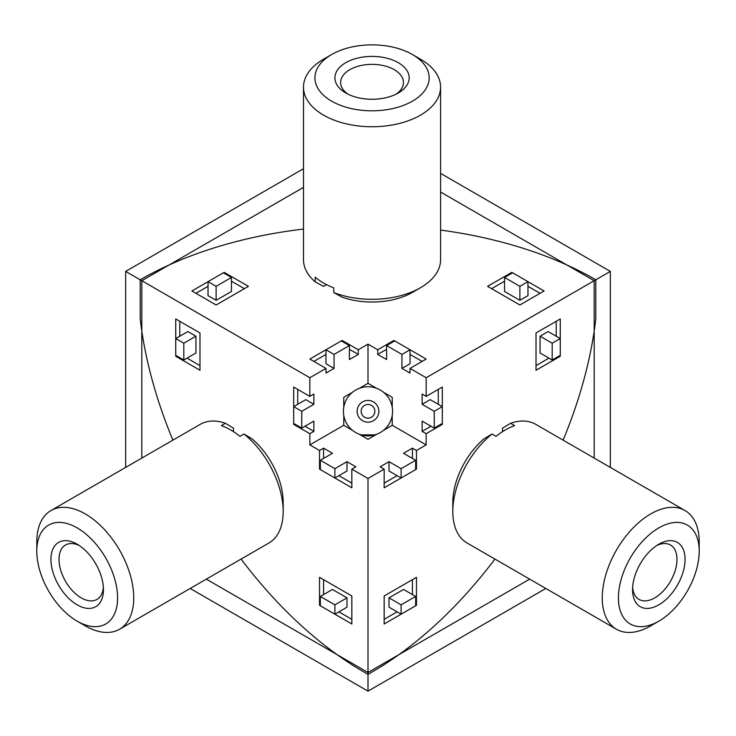 <?xml version="1.0" encoding="UTF-8"?>
<svg xmlns="http://www.w3.org/2000/svg" width="736" height="736" viewBox="0 0 736 736"><rect width="100%" height="100%" fill="white"/><g stroke="black" fill="none" stroke-linecap="round" stroke-linejoin="round"><path stroke-width="1.1" d="M361.146 411.304A6.854 6.854 0 0 0 368 418.158A6.854 6.854 0 0 0 374.854 411.304A6.854 6.854 0 0 0 368 404.45A6.854 6.854 0 0 0 361.146 411.304A6.854 6.854 180 0 1 368 404.45A6.854 6.854 180 0 1 374.854 411.304M343.436 411.304A24.564 24.564 180 0 1 355.718 390.034A24.564 24.564 180 0 1 392.564 411.304A24.564 24.564 180 0 1 380.282 432.575A24.564 24.564 180 0 1 343.436 411.304M376.648 434.295A24.564 24.564 180 0 1 374.854 434.893L361.146 434.893A24.564 24.564 180 0 1 359.352 434.295L368 439.291L376.657 434.295M343.767 425.298L352.424 430.293A24.564 24.564 180 0 1 343.767 415.306L343.767 425.298L309.838 444.884L319.534 450.478L323.573 448.15L332.46 453.284L320.344 460.276L320.344 469.605L334.88 477.995L334.88 468.676L320.344 460.276M352.415 392.316L343.767 397.311L343.767 407.312A24.564 24.564 180 0 1 344.144 405.453L344.144 405.453M594.182 458.086L594.182 280.72L440.588 192.041M303.499 187.376L141.818 280.72L141.818 458.086M529.681 579.14L368 672.483L206.319 579.14M610.337 467.406L610.337 271.391L440.588 173.383M303.499 168.719L125.663 271.391L125.663 467.406M141.818 280.72L125.663 271.391M610.337 271.391L594.182 280.72M368 672.483L368 691.141L190.164 588.469M368 691.141L545.836 588.469M392.233 415.306A24.564 24.564 180 0 1 383.585 430.293L392.233 425.298L392.233 415.306M392.233 407.312L392.233 397.311L383.585 392.316M504.537 281.216L491.63 288.668M540.058 293.314L527.96 286.322M519.883 300.316L527.96 295.651L527.96 281.658L511.824 272.348L487.591 286.341L519.864 304.971L544.097 290.978L527.96 281.658L519.883 286.322L519.883 300.316L504.537 291.456L504.537 277.463L519.883 286.322M386.602 349.306L377.734 354.43L386.602 359.545L386.602 345.552L401.948 354.421L401.948 368.405L410.026 363.75L410.026 349.756L393.889 340.437L377.734 349.766L368 344.144L358.266 349.766L358.266 354.43L349.398 349.306M401.948 368.405L410.007 373.06L410.007 368.396L426.162 359.067L410.026 349.756L401.948 354.421M422.124 361.404L410.026 354.421M325.993 368.396L325.993 373.06L334.052 368.405L325.974 363.75L325.974 349.756L309.838 359.067L325.993 368.396L309.838 377.724L140.199 279.781L140.199 318.964A319.875 184.681 -120 0 0 172.905 440.137M342.111 341.348L342.111 340.437L325.974 349.756L334.052 354.421L349.398 345.552L349.398 359.545L358.266 354.43M325.974 354.421L313.876 361.404M208.04 286.322L195.942 293.314M244.37 288.668L231.463 281.216M216.117 300.316L216.117 286.322L208.04 281.658L208.04 295.651L216.117 300.316L231.463 291.456L231.463 277.463L223.385 272.798L191.903 290.978L216.136 304.971L248.409 286.341L224.176 272.348L223.385 272.798M179.777 336.214L179.777 321.292M199.98 365.599L187.054 358.138M195.942 336.214L187.864 331.559L175.738 338.551L175.738 318.964L199.98 332.957L199.98 370.263L175.738 356.27L175.738 355.341L183.816 360.005L183.816 343.215L195.942 336.214L195.942 353.004L183.816 360.005M309.838 444.884L309.838 433.688L293.682 424.368L293.682 423.43L301.76 428.094L301.76 411.304L313.876 404.312L305.799 399.648L293.682 406.64L293.682 387.053L309.838 396.382L309.838 377.724M313.876 404.312L313.876 394.045L309.838 396.382M297.721 404.312L297.721 389.39M309.838 433.688L313.876 431.36L304.989 426.227M313.876 431.36L313.876 421.102L301.76 428.094M334.88 477.995L346.996 471.003L346.996 461.674L355.884 466.808L351.845 469.136L368 478.464L384.155 469.136L384.155 487.793L416.466 469.136L416.466 450.478L412.427 448.15L403.54 453.284L415.656 460.276L401.12 468.676L389.004 461.674L389.004 471.003L401.12 477.995L415.656 469.605L415.656 460.276M323.573 458.408L323.573 448.15M351.845 483.129L338.919 475.668M323.573 594.596L323.573 579.674M351.845 619.316L338.919 611.855M346.996 597.862L332.46 589.462L320.344 596.464L320.344 605.792L334.88 614.183L334.88 604.854L346.996 597.862L346.996 607.191L334.88 614.183M351.845 595.994L319.534 577.337L319.534 605.323L351.845 623.981L351.845 595.994M241.068 559.075A319.875 184.681 -120 0 0 362.765 671.324L368 674.351L368 478.464M320.344 468.676L319.534 469.136L351.845 487.793L351.845 469.136M319.534 469.136L319.534 450.478M334.052 354.421L334.052 368.405M376.648 388.323L368 383.327L359.352 388.323M368 383.327L368 344.144M334.88 468.676L346.996 461.674M389.004 461.674L380.116 466.808L384.155 469.136M416.466 450.478L426.162 444.884L392.233 425.298M426.162 444.884L426.162 433.688L442.318 424.368L442.318 406.64L430.201 399.648L422.124 404.312L422.124 394.045L426.162 396.382L426.162 377.724L410.007 368.396M426.162 433.688L422.124 431.36L422.124 421.102L434.24 428.094L442.318 423.43M422.124 431.36L431.011 426.227M438.279 404.312L438.279 389.39M556.223 336.214L556.223 321.292M536.02 365.599L548.946 358.138M540.058 336.214L552.184 343.215L560.262 338.551L548.136 331.559L540.058 336.214L540.058 353.004L552.184 360.005L560.262 355.341L560.262 318.964L536.02 332.957L536.02 370.263L560.262 356.27L560.262 355.341M412.427 594.578L412.427 579.674M384.155 619.316L397.1 611.846M403.54 589.453L389.004 597.844L389.004 607.172L401.12 614.164L415.656 605.774L415.656 596.445L403.54 589.453M384.155 483.129L397.081 475.668M412.427 458.408L412.427 448.15M416.466 577.337L384.155 595.994L384.155 623.981L416.466 605.323L416.466 577.337M434.24 428.094L434.24 411.304L442.318 406.64L442.318 387.053L426.162 396.382M494.932 559.075A319.875 184.681 120 0 1 373.235 671.324L368 674.351M563.095 440.137A319.875 184.681 120 0 0 595.801 318.964L595.801 279.781L426.162 377.724M342.111 340.437L358.266 349.766M595.801 279.781A322.156 185.996 0 0 0 440.588 230.092M303.499 229.071A322.156 185.996 0 0 0 140.199 279.781M377.734 354.43L377.734 349.766M434.24 411.304L422.124 404.312M415.656 468.676L416.466 469.136M441.508 423.899L442.318 424.368M559.452 355.81L560.262 356.27M415.656 604.854L416.466 605.323M401.12 468.676L401.12 477.995M415.656 596.445L401.12 604.836L389.004 597.844M401.12 604.836L401.12 614.164M552.184 343.215L552.184 360.005M294.492 423.899L293.682 424.368M176.548 355.81L175.738 356.27M320.344 604.854L319.534 605.323M334.88 604.854L320.344 596.464M301.76 411.304L293.682 406.64L293.682 423.43M183.816 343.215L175.738 338.551L175.738 355.341M393.889 341.348L393.889 340.437M224.176 273.258L224.176 272.348M511.824 273.258L511.824 272.348M216.117 286.322L231.463 277.463M349.398 345.552L341.32 340.897M394.68 340.897L386.602 345.552M512.615 272.798L504.537 277.463M420.504 59.184L412.427 54.519A57.123 32.982 0 0 0 331.651 54.519A57.123 32.982 0 0 0 331.651 101.163A57.123 32.982 0 0 0 412.427 101.163A57.123 32.982 0 0 0 412.427 54.519L420.504 59.184A68.54 39.578 180 0 1 440.588 87.17A68.54 39.578 180 0 1 398.268 123.731A68.54 39.578 180 0 1 323.573 115.147A68.54 39.578 180 0 1 303.499 87.17A68.54 39.578 180 0 1 323.573 59.184L331.651 54.519M398.296 62.68A37.131 21.436 180 0 1 398.296 92.994A37.131 21.436 180 0 1 345.782 92.994L345.782 92.994A37.131 21.436 180 0 1 345.782 62.68A37.131 21.436 180 0 1 398.296 62.68M396.106 94.162A31.418 18.142 0 0 0 403.457 82.506A31.418 18.142 0 0 0 394.257 69.681A31.418 18.142 0 0 0 360.014 65.743A31.418 18.142 0 0 0 340.621 82.506A31.418 18.142 0 0 0 347.972 94.162M303.499 87.17L303.499 259.734A68.54 39.578 0 0 0 315.183 281.833L315.183 277.168A68.54 39.578 180 0 0 323.573 283.047A68.54 39.578 180 0 0 333.758 287.896L333.758 292.56A68.54 39.578 0 0 0 420.504 287.712A68.54 39.578 0 0 0 440.588 259.734L440.588 87.17M420.504 287.712L412.427 292.376A57.123 32.982 180 0 1 342.019 297.114L333.758 292.56M315.183 281.833L323.444 286.387L326.48 284.639M85.266 625.839L77.188 621.184A57.123 32.982 -120 0 0 117.576 597.862A57.123 32.982 -120 0 0 77.188 527.905A57.123 32.982 -120 0 0 36.8 551.218A57.123 32.982 -120 0 0 77.188 621.184L85.266 625.848A68.54 39.578 60 0 1 85.266 625.839A68.54 39.578 60 0 0 119.545 629.243L268.98 542.956A68.54 39.578 -120 0 0 283.176 511.575A68.54 39.578 -120 0 0 244.002 434.028L239.964 436.365A68.54 39.578 60 0 0 230.672 429.962A68.54 39.578 60 0 0 221.38 425.638L225.418 423.301A68.54 39.578 -120 0 0 200.44 424.24L50.996 510.517A68.54 39.578 60 0 1 85.266 513.912A68.54 39.578 60 0 1 130.051 574.31A68.54 39.578 60 0 1 119.545 629.243M36.8 551.218L36.8 541.898A68.54 39.578 60 0 1 50.996 510.517M77.188 544.226L77.188 544.226A37.131 21.436 60 0 1 103.445 589.702A37.131 21.436 60 0 1 77.188 604.854A37.131 21.436 60 0 1 50.94 559.388A37.131 21.436 60 0 1 77.188 544.226M79.295 545.542A31.418 18.142 -120 0 0 65.522 544.999A31.418 18.142 -120 0 0 60.702 570.179A31.418 18.142 -120 0 0 81.227 597.862A31.418 18.142 -120 0 0 96.94 599.417A31.418 18.142 -120 0 0 103.362 587.218M244.002 434.028L252.08 438.904A57.123 32.982 60 0 1 283.176 502.256L283.176 511.575M233.496 431.692L233.496 428.177L225.418 423.301M650.734 625.839L658.812 621.184A57.123 32.982 120 0 0 699.2 551.218A57.123 32.982 120 0 0 658.812 527.905A57.123 32.982 120 0 0 618.424 597.862A57.123 32.982 120 0 0 658.812 621.184L650.734 625.848A68.54 39.578 -60 0 1 650.734 625.848A68.54 39.578 -60 0 1 616.455 629.243A68.54 39.578 -60 0 1 605.949 574.31A68.54 39.578 -60 0 1 650.734 513.912A68.54 39.578 -60 0 1 685.004 510.517A68.54 39.578 -60 0 1 699.2 541.898L699.2 551.218M658.812 604.854A37.131 21.436 -60 0 1 632.555 589.702A37.131 21.436 -60 0 1 658.812 544.226L658.812 544.226A37.131 21.436 -60 0 1 685.06 559.388A37.131 21.436 -60 0 1 658.812 604.854M632.638 587.218A31.418 18.142 120 0 0 639.06 599.417A31.418 18.142 120 0 0 654.773 597.862A31.418 18.142 120 0 0 675.298 570.179A31.418 18.142 120 0 0 670.478 544.999A31.418 18.142 120 0 0 656.705 545.542M685.004 510.517L535.56 424.24A68.54 39.578 120 0 0 510.582 423.301L514.62 425.638A68.54 39.578 -60 0 0 505.328 429.962A68.54 39.578 -60 0 0 496.036 436.365L491.998 434.028A68.54 39.578 120 0 0 452.824 511.575A68.54 39.578 120 0 0 467.02 542.956L616.455 629.243M452.824 511.575L452.824 502.256A57.123 32.982 -60 0 1 483.92 438.904L491.998 434.028M510.582 423.301L502.504 428.177L502.504 431.692M378.856 411.304A10.856 10.856 0 0 0 368 400.448A10.856 10.856 0 0 0 357.144 411.304A10.856 10.856 0 0 0 368 422.16A10.856 10.856 0 0 0 378.856 411.304"/></g></svg>
